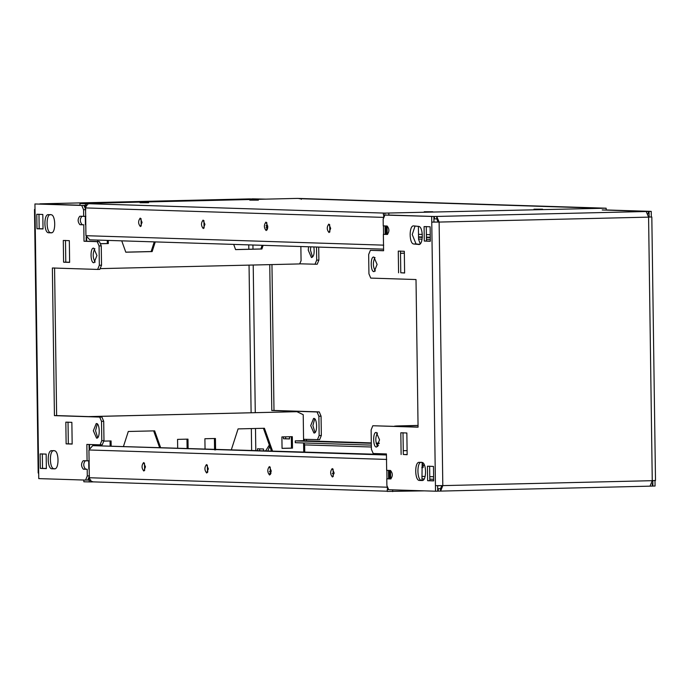 <?xml version="1.0" encoding="UTF-8"?>
<svg xmlns="http://www.w3.org/2000/svg" width="690" height="690" viewBox="0 0 690 690"><rect width="100%" height="100%" fill="white"/><g stroke="black" fill="none" stroke-linecap="round" stroke-linejoin="round"><path stroke-width="1.03" d="M386.443 454.589L92.719 445.654L88.932 449.975L89.321 477.739L91.028 481.93L83.844 481.793L83.818 479.981M91.02 481.172L93.219 481.87L91.028 481.93M387.271 491.22L93.029 481.87L387.271 491.211M424.29 490.857L387.271 491.427L387.245 489.615L388.893 489.572M388.66 489.659L387.245 489.615M392.653 489.788L392.679 491.599M421.771 467.673L422.401 467.941L424.057 464.301M422.237 462.498L423.212 467.432M304.747 451.993L304.644 444.895L303.721 442.963M302.789 440.729L371.298 442.902L302.393 440.72L295.251 440.884L295.277 442.695L371.324 445.11M376.921 445.291L378.551 445.343M295.251 440.884L371.298 443.299M376.223 443.463L379.172 443.549M379.259 443.161L376.119 443.058L379.259 443.152M90.873 480.111L85.612 480.033M89.226 480.154L89.252 481.965M90.89 481.068L90.899 481.922M270.377 474.504L270.195 467.035M271.222 470.847L269.566 475.013C267.28 472.253 267.211 469.433 269.367 466.569L271.222 470.847M333.244 476.505L333.072 469.036M334.098 472.84L332.433 477.014C330.148 474.246 330.087 471.434 332.235 468.562L334.098 472.84M144.633 470.511L144.452 463.042M145.478 466.854L143.813 471.02C141.536 468.26 141.467 465.44 143.615 462.567L145.478 466.854M388.617 478.757L388.505 470.408M207.5 472.512L207.328 465.043M208.354 468.846L206.69 473.021C204.404 470.252 204.335 467.432 206.491 464.568L208.354 468.846M386.702 459.428L88.932 449.975M387.815 489.598L387.09 487.2L89.321 477.739M387.09 487.2L387.073 485.915M386.969 478.8L386.857 470.356M542.556 209.165L534 209.165L542.556 209.165M432.777 211.752L424.229 211.752L432.777 211.752M258.37 200.143L249.815 200.143L258.37 200.143M148.591 202.722L140.036 202.731L148.591 202.722M384.916 213.874L384.908 213.115L606.156 208.208L297.321 198.401L79.962 203.524L87.138 203.662L85.551 207.923L85.94 235.687L89.838 239.827M87.138 203.662L384.908 213.115M89.338 203.602L87.147 204.413M301.22 199.376L301.202 198.617M606.182 210.019L606.156 208.208M389.979 215.116L390.497 215.099M604.561 210.062L605.113 210.045M388.824 215.142L388.798 213.331M383.39 213.158L383.416 214.97L385.891 215.047M266.961 230.037L266.788 222.568M267.815 226.38L266.15 230.546C263.865 227.786 263.796 224.966 265.952 222.102L267.815 226.38M329.837 232.038L329.656 224.569M330.683 228.381L329.027 232.547C326.741 229.779 326.672 226.967 328.828 224.095L330.683 228.381M141.217 226.044L141.036 218.575M142.062 222.387L140.406 226.553C138.121 223.793 138.052 220.972 140.208 218.109L142.062 222.387M204.085 228.045L203.912 220.576M204.939 224.379L203.274 228.554C200.988 225.785 200.928 222.974 203.076 220.101L204.939 224.379M385.201 234.29L385.089 225.94M383.554 234.333L383.442 225.889M383.338 218.782L383.951 214.987M87.026 204.516L87.018 203.654M82.817 205.422L87.044 205.465M85.396 205.508L85.37 203.697M79.988 205.335L79.962 203.524M430.224 234.695L426.386 234.565M422.323 234.445L418.511 234.315M386.193 233.289L385.193 233.263M430.267 237.619L426.429 237.498M422.323 237.369L418.554 237.248M430.293 239.43L426.454 239.309M422.108 239.171L418.58 239.059M107.278 240.379L107.321 243.527L100.326 243.691M108.278 240.413L108.321 243.561L107.321 243.527M97.868 241.56L97.842 240.086M108.321 243.561L100.352 243.743M43.013 228.83L39.175 228.709L38.976 214.228M39.175 228.709L36.984 228.761L36.777 214.28L42.815 214.469L43.022 228.951L36.984 228.761M48.421 214.642L50.939 214.728C55.795 214.383 56.062 233.487 51.189 232.832L48.679 232.754C43.824 233.099 43.556 213.995 48.421 214.642L48.334 214.642M51.81 232.728L50.87 232.703C46.014 233.048 45.747 213.943 50.62 214.59M97.626 437.564L95.539 430.698L97.307 424.074M93.348 430.75L96.195 423.6C99.99 422.34 100.343 439.176 96.54 438.09L93.348 430.75M46.359 468.476L42.521 468.355L42.323 453.865M42.521 468.355L40.331 468.407L40.124 453.916L46.161 454.106L46.368 468.596L40.331 468.407M51.724 450.665L54.234 450.743C59.09 450.398 59.357 469.502 54.484 468.855L51.974 468.769C47.118 469.114 46.851 450.009 51.724 450.665L51.638 450.665M55.105 468.752L54.165 468.717C49.309 469.062 49.042 449.958 53.915 450.613M65.826 422.151L71.864 422.34L72.165 444.067L66.128 443.877L65.826 422.151M72.165 443.946L68.327 443.825L68.025 422.099M68.327 443.825L66.128 443.877M95.177 262.148C92.641 257.75 92.538 253.247 94.858 248.659M96.936 255.524L94.09 262.674C90.287 263.934 89.933 247.098 93.745 248.184L96.936 255.524M63.29 240.456L69.328 240.655L69.63 262.381L63.592 262.191L63.29 240.456M69.63 262.26L65.791 262.14L65.49 240.405M65.791 262.14L63.592 262.191M205.042 448.828L204.895 438.737L215.427 438.486L215.582 449.958M214.418 438.452L214.581 449.923M177.675 447.957L177.554 439.375L187.982 439.133L188.111 448.293M186.973 439.159L187.102 448.259M103.776 441.117L111.081 440.945L111.15 445.844M100.714 445.516L100.706 444.826M110.072 440.97L110.141 445.818M282.055 448.388L281.891 436.917L292.327 436.675L292.482 448.146L282.055 448.388M291.318 436.641L291.482 448.112L282.055 448.336M291.482 448.112L292.482 448.146M269.833 473.513L270.851 473.547M270.428 473.538L269.781 473.383M262.985 199.212L249.323 198.91M263.546 450.691L263.52 448.992L257.482 448.793L257.508 450.492M259.681 448.862L259.707 450.57M269.592 445.559L268.997 445.542L265.719 450.76M269.807 446.171L267.893 450.829M308.577 246.779L308.257 250.211L311.449 257.551C313.821 256.844 314.631 253.308 313.881 246.942M310.741 246.847L310.457 250.16L312.536 257.034M266.055 227.631L267.755 227.571M265.943 225.699L267.763 227.502M310.707 425.627L313.898 432.966C317.702 434.053 317.348 417.217 313.553 418.476L310.707 425.627M314.666 418.951L312.898 425.575L314.985 432.44M283.461 436.882L283.487 438.762L289.524 438.952L289.498 436.744M283.487 438.762L289.524 438.831M285.66 436.83L285.686 438.711M263.563 199.194L252.29 198.841L265.754 199.143M318.702 247.098L318.884 260.087L317.184 264.253L299.719 263.822M271.955 264.581L273.99 410.464L319.246 411.904L321.066 416.182L321.333 435.494L319.634 439.668L304.212 439.297L304.23 440.772M306.412 439.366L306.429 440.841M304.273 443.584L304.385 451.984M269.755 264.632L271.791 410.516L317.055 411.956L318.875 416.234L319.142 435.545L317.443 439.72M319.142 435.545L321.333 435.494M318.875 416.234L321.066 416.182M317.055 411.956L319.246 411.904M271.791 410.516L273.99 410.464M316.512 247.029L316.693 260.139L314.994 264.305M316.693 260.139L318.884 260.087M39.873 203.843L79.988 205.241M303.583 440.755L303.221 414.681L296.933 411.689L89.502 416.622M89.545 416.519L90.502 416.656M296.933 411.689L90.554 416.553M269.393 471.529L271.204 471.589M303.738 451.967L303.609 442.963M271.015 472.969L270.489 473.288M263.416 428.24L271.42 450.941M271.42 450.682L272.429 450.967M231.366 449.664L238.076 428.895L264.425 428.274L272.421 450.708M153.663 430.888L159.545 447.387M123.527 446.24L128.297 431.483L154.646 430.862L160.546 447.413M89.502 444.498L89.545 447.62M89.355 478.274L87.803 480.007L89.484 475.876L87.294 475.928L87.199 469.286L83.326 469.166C81.015 466.276 80.98 463.456 83.205 460.713L87.078 460.834L86.854 444.42L100.085 444.834L101.784 440.669L101.516 421.349L99.696 417.071L54.432 415.63L52.371 267.987L97.635 269.428L99.334 265.253L99.067 245.942L97.247 241.655L84.016 241.241L83.783 224.819L79.911 224.698C77.599 221.809 77.565 218.989 79.799 216.246L83.671 216.367L83.576 209.726L81.756 205.447L34.931 203.964L35.009 209.51L34.5 209.475L35 209.415M88.717 460.799L88.838 469.217M34.5 209.475L38.183 473.012L38.683 473.055L38.761 478.61L85.586 480.093L87.294 475.928M34.931 203.964L79.988 205.266M83.576 209.726L85.767 209.674L83.947 205.396L81.756 205.447M85.862 216.315L83.671 216.367M83.783 224.819L82.11 224.647C79.799 221.757 79.755 218.937 81.989 216.194M97.635 269.428L99.826 269.376L101.525 265.202L101.258 245.89L99.438 241.604L86.207 241.19L86.155 237.006M86.207 241.19L84.016 241.241M99.438 241.604L97.247 241.655M101.258 245.89L99.067 245.942M101.525 265.202L99.334 265.253M100.085 444.834L102.275 444.783L103.974 440.617L103.707 421.297L101.887 417.019L56.632 415.578L54.57 267.936M56.632 415.578L54.432 415.63M101.887 417.019L99.696 417.071M103.707 421.297L101.516 421.349M103.974 440.617L101.784 440.669M89.105 448.647L89.053 444.489M89.277 460.782L87.078 460.834M87.199 469.286L85.526 469.114C83.214 466.224 83.171 463.404 85.405 460.661M86.716 480.068L85.586 480.093M84.266 205.465L85.594 207.259M100.128 268.626L299.667 263.925L301.064 260.76L300.866 246.528M85.31 216.332L85.422 224.75M86.612 238.007L86.655 241.198M154.267 241.871L151.136 251.548L152.145 251.583L125.796 252.204L121.742 240.845M151.136 251.548L125.778 252.152M155.267 241.905L152.145 251.583M262.096 245.295L260.915 248.969L261.924 248.995L235.575 249.616L233.712 244.398M260.915 248.969L235.557 249.564M267.703 227.95L267.099 229.839M263.106 245.33L261.924 248.995M400.511 253.316L404.34 253.221M400.502 253.256L404.34 253.17M437.641 485.76L441.005 485.648M407.1 450.605L403.262 450.699M388.254 215.03L434.424 216.496L434.459 218.911L436.77 218.859L438.115 222.033L433.958 222.059L433.881 216.505L384.856 215.073L383.157 219.239L383.243 225.88L387.116 226.01C389.427 228.899 389.471 231.711 387.237 234.453L383.364 234.333L383.597 250.755L370.366 250.332L368.667 254.498L368.934 273.818L370.754 278.096L416.01 279.536L418.071 427.179L372.816 425.747L371.116 429.913L371.384 449.233L373.204 453.511L386.435 453.934L386.659 470.347L390.531 470.477C392.843 473.366 392.886 476.178 390.652 478.929L386.78 478.8L386.874 485.441L388.694 489.719L435.519 491.211L435.442 485.657L442.808 485.613L440.625 491.09L437.71 491.125M434.424 216.496L436.736 216.444L436.77 218.859M433.467 466.406L433.665 480.895L427.628 480.706L427.429 466.216L433.467 466.406M433.665 480.775L429.827 480.654L429.62 466.164M429.827 480.654L427.628 480.706M422.634 480.421L421.702 480.395C416.846 480.732 416.579 461.636 421.452 462.283M422.194 480.525L419.503 480.447C414.647 480.783 414.38 461.688 419.253 462.334L421.771 462.412C426.627 462.076 426.894 481.18 422.021 480.525L422.108 480.525M375.334 271.049C372.807 266.642 372.704 262.148 375.015 257.551M377.102 264.425L374.247 271.567C370.452 272.835 370.099 255.999 373.911 257.085L377.102 264.425M430.12 226.769L430.319 241.25L424.281 241.06L424.083 226.579L430.12 226.769M430.319 241.129L426.48 241.008L426.273 226.527M426.48 241.008L424.281 241.06M419.537 244.32L416.027 243.958L412.232 234.522L415.07 226.044M419.011 244.493L413.828 244.01C408.963 244.001 408.929 224.914 413.802 225.915L418.589 226.406C423.453 226.415 423.479 245.502 418.614 244.502L418.813 244.51M404.616 272.895L400.778 272.774L400.476 251.048M398.579 272.826L398.277 251.1L404.314 251.289L404.616 273.016L400.778 272.774M377.784 446.464C375.257 442.057 375.153 437.564 377.464 432.966M379.543 439.841L376.697 446.982C372.902 448.241 372.548 431.414 376.361 432.501L379.543 439.841M407.152 454.589L403.314 454.469L403.012 432.734M401.123 454.52L400.812 432.785L406.85 432.984L407.152 454.71L403.314 454.469M433.958 222.059L431.759 222.111L431.681 216.557M606.182 209.958L651.239 211.39L651.317 216.945L648.583 217.134L646.185 211.511L436.736 216.444L439.125 222.068L431.759 222.111L435.442 485.657M435.519 491.211L437.71 491.159L437.632 485.605M391.066 478.817L386.78 478.8M418.071 427.058L372.816 425.747M383.588 250.634L370.366 250.332M387.659 234.35L383.364 234.333M387.055 215.021L384.856 215.073M433.881 216.505L388.824 215.073M652.292 483.69L652.326 486.105L650.023 486.157L652.257 480.68L442.808 485.613L439.125 222.068L438.115 222.033M441.798 485.579L440.531 488.675L440.565 491.09L650.023 486.157M440.565 488.675L438.228 488.727L438.262 491.142M395.465 426.342L418.045 425.471M396.138 425.989L418.045 425.42M394.464 426.308L395.129 425.954M390.626 478.8L390.514 470.477M438.228 488.727L437.684 488.71M389.626 478.774L389.505 470.442M422.159 462.473L421.952 480.404M439.125 222.068L648.583 217.134L652.257 480.68L654.991 480.482L655.043 483.621L655.069 486.036L652.326 486.07M652.8 480.533L652.878 486.088M651.239 211.39L649.04 211.442L649.118 216.996L651.817 216.988L655.5 480.525M649.118 217.048L648.574 217.074M602.215 209.95L649.04 211.442M648.1 213.874L648.497 211.451L602.318 209.984M646.185 211.511L648.497 211.451M418.399 226.389L418.58 239.318L420.193 243.829M386.21 234.298L386.089 225.975M433.915 218.894L434.459 218.911M387.219 234.333L387.099 226.001M388.608 477.851L389.609 477.877M421.926 478.903L424.152 478.972M429.801 479.153L433.639 479.274M433.605 476.747L429.767 476.618M425.135 476.471L421.892 476.367M389.574 475.341L388.574 475.315M334.081 473.582L332.27 473.521M304.644 444.895L371.349 447.008M92.719 445.654L386.443 454.986M85.94 235.687L383.709 245.148M85.551 207.923L383.321 217.376M418.545 236.851L422.349 236.972M426.42 237.101L430.267 237.231M50.87 232.703L48.679 232.754M54.165 468.717L51.974 468.769M207.906 471.753L207.06 471.77M255.8 450.441L255.49 428.481M255.274 412.611L253.213 265.02M252.989 249.15L252.928 245.01M248.762 244.872L248.831 249.254M249.047 265.124L251.108 412.715M251.332 428.585L251.634 450.311M39.977 203.843L249.435 198.91M38.683 473.055L35.009 209.51M82.11 224.647L79.911 224.698M85.526 469.114L83.326 469.166M419.503 480.447L421.702 480.395M413.828 244.01L416.027 243.958M89.648 239.827L383.571 249.159M596.971 208.13L299.201 198.668M249.375 198.91L39.925 203.843M440.625 491.09L650.075 486.157"/></g></svg>
